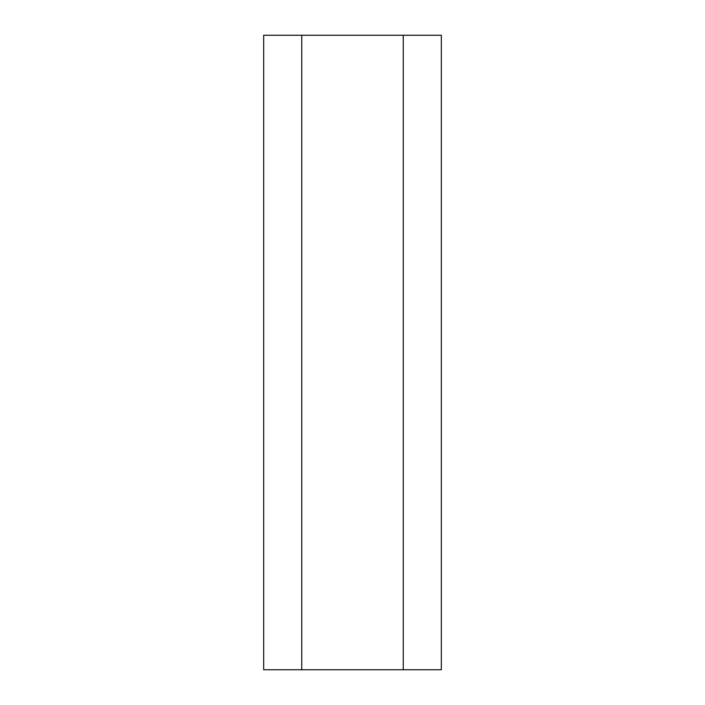 <?xml version="1.0" encoding="UTF-8"?>
<svg xmlns="http://www.w3.org/2000/svg" width="705" height="705" viewBox="0 0 705 705"><rect width="100%" height="100%" fill="white"/><g stroke="black" fill="none" stroke-linecap="round" stroke-linejoin="round"><path stroke-width="1.06" d="M301.74 35.25L301.74 669.75L263.67 669.75L263.67 35.25L441.33 35.25L441.33 669.75L441.33 35.25L403.26 35.25L403.26 669.75L403.26 35.25L301.74 35.25L301.74 669.75L403.26 669.75L263.67 669.75L263.67 35.25L301.74 35.25M441.33 669.75L403.26 669.75L441.33 669.75"/></g></svg>

